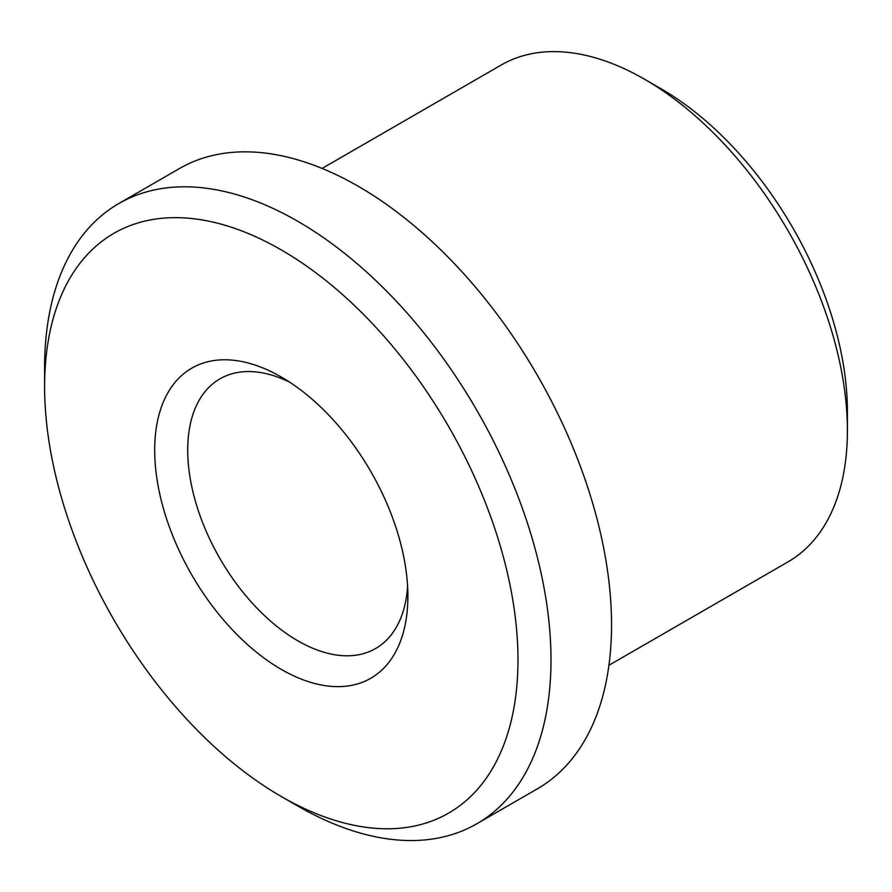 <?xml version="1.0" encoding="UTF-8"?>
<svg xmlns="http://www.w3.org/2000/svg" width="892" height="892" viewBox="0 0 892 892"><rect width="100%" height="100%" fill="white"/><g stroke="black" fill="none" stroke-linecap="round" stroke-linejoin="round"><path stroke-width="1.34" d="M661.083 88.787L644.57 79.254L661.083 88.787A263.497 152.131 60 0 1 847.4 411.502L847.4 430.568A286.845 165.611 -120 0 0 644.57 79.254L644.57 79.254A286.845 165.611 -120 0 0 501.148 65.049L322.079 168.432M608.935 665.265L787.993 561.893A286.845 165.611 -120 0 0 847.4 430.568M297.794 806.045L281.281 796.511A334.723 193.252 -120 0 0 517.973 659.857A334.723 193.252 -120 0 0 281.281 249.905A334.723 193.252 -120 0 0 44.6 386.559A334.723 193.252 -120 0 0 281.281 796.511L297.794 806.045A358.071 206.732 60 0 1 297.794 806.034A358.071 206.732 60 0 0 476.83 823.773L537.385 788.818A358.071 206.732 60 0 0 592.266 501.884A358.071 206.732 60 0 0 358.339 186.35A358.071 206.732 60 0 0 179.303 168.61L118.759 203.577A358.071 206.732 60 0 1 297.794 221.305A358.071 206.732 60 0 1 531.721 536.85A358.071 206.732 60 0 1 476.83 823.773M281.281 669.39A179.036 103.372 60 0 1 154.684 450.114A179.036 103.372 60 0 1 281.281 377.026L281.281 377.026A179.036 103.372 60 0 1 407.878 596.302A179.036 103.372 60 0 1 281.281 669.39M289.833 382.289A155.687 89.88 -120 0 0 219.956 378.844A155.687 89.88 -120 0 0 196.095 503.601A155.687 89.88 -120 0 0 297.794 640.791A155.687 89.88 -120 0 0 375.643 648.506A155.687 89.88 -120 0 0 407.599 586.267M44.6 386.559L44.6 367.493A358.071 206.732 60 0 1 118.759 203.577"/></g></svg>
